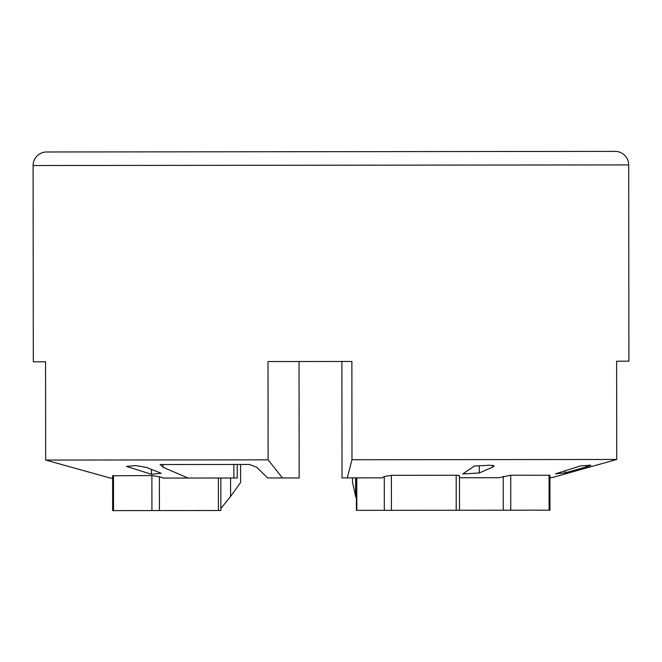 <?xml version="1.0" encoding="UTF-8"?>
<svg xmlns="http://www.w3.org/2000/svg" width="662" height="662" viewBox="0 0 662 662"><rect width="100%" height="100%" fill="white"/><g stroke="black" fill="none" stroke-linecap="round" stroke-linejoin="round"><path stroke-width="0.99" d="M459.047 476.458C460.04 475.614 459.08 475.217 456.176 475.258L391.383 475.333L384.283 476.541L382.346 477.848L347.277 477.89L351.977 459.742L616.736 459.469L551.868 477.674L549.932 477.674M616.736 459.469L616.636 361.195L628.9 361.179L628.693 164.904A13.538 13.538 0 0 0 615.147 151.383L46.621 151.979A13.538 13.538 0 0 0 33.1 165.525L628.693 164.904M112.614 478.129L110.587 478.129L45.67 460.065L268.118 459.833L282.475 477.956L267.754 477.972L256.641 467.19L249.351 464.451L160.37 464.542L163.075 464.542L163.075 467.289L160.37 464.542L160.138 464.964M33.1 165.525L33.307 361.8L45.57 361.791L45.67 460.065M590.744 465.196L580.375 465.949L555.41 473.86L565.216 472.875L586.102 466.95L586.102 465.469M589.652 465.129C591.72 465.03 590.537 465.643 586.102 466.95M565.216 472.875L565.216 470.756M492.76 467.049L494.166 465.932L490.037 465.229L474.373 466.056L462.746 473.951L479.313 472.966L492.76 467.049L492.751 465.262M479.313 472.966L479.305 465.825M135.76 465.601L126.467 466.42L151.441 474.282L161.255 473.297L146.434 467.413L135.76 465.601M299.042 361.526L299.166 477.939L282.475 477.956M237.236 464.467L237.253 477.997L163.547 478.08L159.385 476.772L159.418 510.567L220.868 510.501L220.835 478.022M233.876 464.467L233.893 478.005M233.223 464.467L236.491 464.467M245.61 464.459L249.351 464.451M163.075 467.289L188.132 478.055M151.441 474.282L151.433 469.399M268.118 459.833L268.019 361.56L351.878 361.469L351.977 459.742M347.277 477.89L342.014 477.89L341.89 361.477M113.492 475.622L113.525 510.617L112.648 510.617L112.614 475.73L151.888 475.581L159.385 476.772M356.355 477.873L356.388 510.361L456.209 510.261L549.965 510.162L549.932 475.275L510.725 475.208L499.074 477.724L459.478 477.765M355.61 477.873L355.626 496.343L356.371 498.321M352.515 477.881L352.523 482.333L355.626 496.343M230.566 478.005L230.583 496.475L240.612 482.449L240.596 464.459M113.525 510.617L159.418 510.567M220.868 508.507L230.583 496.475M356.785 477.873L356.818 510.361M384.283 476.541L384.324 510.336M391.383 475.333L391.424 510.328M456.176 475.258L456.209 510.261M503.236 476.417L503.269 510.212M510.725 475.208L510.758 510.203M549.055 475.167L549.096 510.162M151.888 475.581L151.929 510.576M218.377 478.022L218.41 510.51M459.478 475.92L459.511 510.253"/></g></svg>
